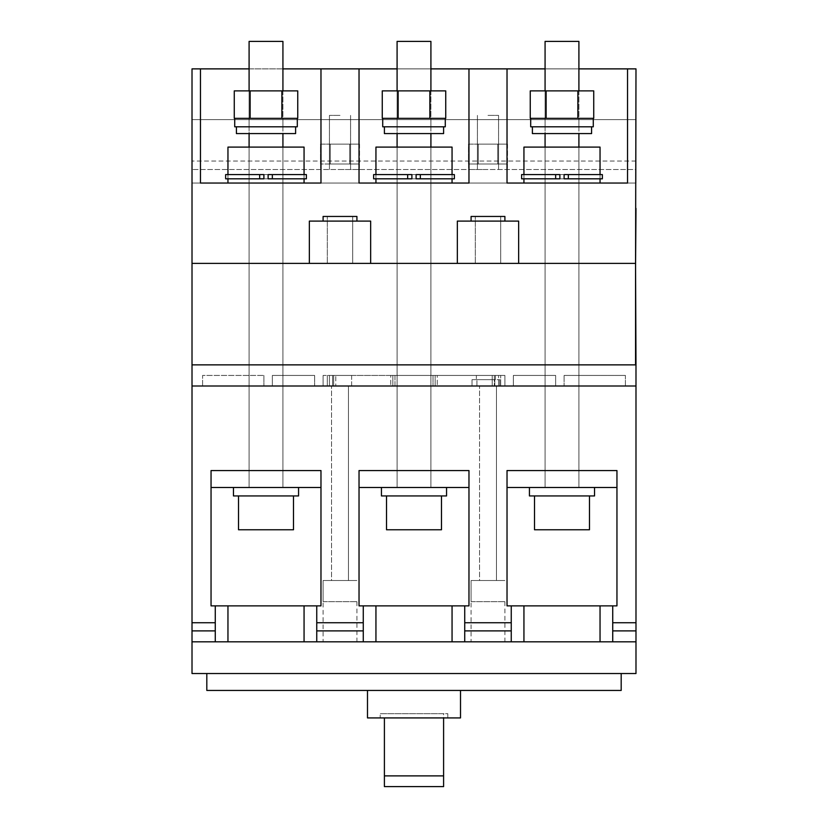 <?xml version="1.0" encoding="UTF-8"?>
<svg xmlns="http://www.w3.org/2000/svg" width="828" height="828" viewBox="0 0 828 828"><rect width="100%" height="100%" fill="white"/><g stroke="black" fill="none" stroke-linecap="round" stroke-linejoin="round"><path stroke-width="0.62" stroke-dasharray="4.14 3.1" d="M504.904 601.645L504.904 641.814L471.08 641.814L471.08 580.5L504.904 580.5L471.08 580.5L504.904 580.5L471.08 580.5L471.08 601.645L504.904 601.645L471.08 601.645M496.448 386.003L479.536 386.003L479.536 580.5L496.448 580.5L479.536 580.5L496.448 580.5L479.536 580.5L479.536 386.003L496.448 386.003L496.448 580.5L496.448 386.003L479.536 386.003L496.448 386.003M356.92 601.645L356.92 641.814L323.096 641.814L323.096 580.5L356.92 580.5L323.096 580.5L356.92 580.5L323.096 580.5L323.096 601.645L356.92 601.645L323.096 601.645M348.464 386.003L331.552 386.003L331.552 580.5L348.464 580.5L331.552 580.5L348.464 580.5L331.552 580.5L331.552 386.003L348.464 386.003L348.464 580.5L348.464 386.003L331.552 386.003L348.464 386.003M249.093 487.485L249.093 470.563L282.928 470.563L249.093 470.563L282.928 470.563L249.093 470.563L282.928 470.563L249.093 470.563L282.928 470.563L249.093 470.563L249.093 487.485L282.928 487.485L282.928 470.563L282.928 487.485L249.093 487.485L282.928 487.485L249.093 487.485L282.928 487.485L249.093 487.485L282.928 487.485L249.093 487.485L249.093 147.105L249.093 183.05L282.928 183.05L249.093 183.05L282.928 183.05L249.093 183.05L266.016 183.05L249.093 183.05L266.016 183.05L249.093 183.05L249.093 147.105L282.928 147.105L282.928 487.485L282.928 41.4L249.093 41.4L282.928 41.4L249.093 41.4L249.093 487.485M316.751 605.868L316.751 641.814L316.751 605.868L211.047 605.868L211.047 470.563L211.047 487.485L320.974 487.485L320.974 470.563L211.047 470.563L320.974 470.563L211.047 470.563L320.974 470.563L320.974 487.485L211.047 487.485L211.047 470.563L320.974 470.563L320.974 487.485L211.047 487.485L211.047 470.563L320.974 470.563L320.974 605.868L316.751 605.868L316.751 641.814L215.27 641.814L215.27 622.749L192.013 622.749L192.013 386.003L635.987 386.003L192.013 386.003L635.987 386.003L192.013 386.003L635.987 386.003L192.013 386.003L192.013 263.387L309.351 263.387L309.351 221.097L370.665 221.097L370.665 263.387L457.335 263.387L457.335 221.097L518.649 221.097L518.649 263.387L635.562 263.387L635.987 68.879L635.987 183.05L192.013 183.05L192.013 68.879L320.974 68.879L320.974 183.05L200.469 183.05L320.974 183.05L200.469 183.05L200.469 68.879M249.093 90.873L249.093 118.352L297.304 118.352L297.304 126.808L234.717 126.808L234.717 118.352L297.304 118.352L249.093 118.352L266.016 118.352L249.093 118.352L249.093 90.873L282.928 90.873L249.093 90.873L266.016 90.873L249.093 90.873L249.093 133.577L295.606 133.577L236.415 133.577L295.606 133.577L295.606 126.808L236.415 126.808L297.304 126.808L234.717 126.808L295.606 126.808M282.928 90.873L282.928 133.577M293.495 495.941L238.526 495.941L293.495 495.941L238.526 495.941L293.495 495.941L293.495 529.765L238.526 529.765L293.495 529.765L238.526 529.765L238.526 495.941M298.566 487.485L233.455 487.485L298.566 487.485L233.455 487.485L298.566 487.485L298.566 495.941L233.455 495.941L298.566 495.941L233.455 495.941L233.455 487.485M397.088 487.485L397.088 470.563L430.912 470.563L397.088 470.563L430.912 470.563L397.088 470.563L430.912 470.563L397.088 470.563L430.912 470.563L397.088 470.563L397.088 487.485L430.912 487.485L430.912 470.563L430.912 487.485L397.088 487.485L430.912 487.485L397.088 487.485L430.912 487.485L397.088 487.485L430.912 487.485L397.088 487.485L397.088 147.105L397.088 183.05L430.912 183.05L397.088 183.05L430.912 183.05L397.088 183.05L414 183.05L397.088 183.05L414 183.05L397.088 183.05L397.088 147.105L430.912 147.105L430.912 487.485L430.912 41.4L397.088 41.4L430.912 41.4L397.088 41.4L397.088 487.485M464.736 605.868L464.736 641.814L464.736 605.868L359.031 605.868L359.031 470.563L359.031 487.485L468.969 487.485L468.969 470.563L359.031 470.563L468.969 470.563L359.031 470.563L468.969 470.563L468.969 487.485L359.031 487.485L359.031 470.563L468.969 470.563L468.969 487.485L359.031 487.485L359.031 470.563L468.969 470.563L468.969 605.868L464.736 605.868L464.736 641.814L363.264 641.814L363.264 622.749L316.751 622.749M545.072 487.485L545.072 470.563L578.907 470.563L545.072 470.563L578.907 470.563L545.072 470.563L578.907 470.563L545.072 470.563L578.907 470.563L545.072 470.563L545.072 487.485L578.907 487.485L578.907 470.563L578.907 487.485L545.072 487.485L578.907 487.485L545.072 487.485L578.907 487.485L545.072 487.485L578.907 487.485L545.072 487.485L545.072 147.105L545.072 183.05L578.907 183.05L545.072 183.05L578.907 183.05L545.072 183.05L561.984 183.05L545.072 183.05L561.984 183.05L545.072 183.05L545.072 147.105L578.907 147.105L578.907 487.485L578.907 41.4L545.072 41.4L578.907 41.4L545.072 41.4L545.072 487.485M612.73 605.868L612.73 641.814L612.73 605.868L507.026 605.868L507.026 470.563L507.026 487.485L616.953 487.485L616.953 470.563L507.026 470.563L616.953 470.563L507.026 470.563L616.953 470.563L616.953 487.485L507.026 487.485L507.026 470.563L616.953 470.563L616.953 487.485L507.026 487.485L507.026 470.563L616.953 470.563L616.953 605.868L612.73 605.868L612.73 641.814L511.249 641.814L511.249 622.749L464.736 622.749M397.088 90.873L397.088 118.352L445.288 118.352L445.288 126.808L382.712 126.808L382.712 118.352L445.288 118.352L397.088 118.352L414 118.352L397.088 118.352L397.088 90.873L430.912 90.873L397.088 90.873L414 90.873L397.088 90.873L397.088 133.577L443.601 133.577L384.399 133.577L443.601 133.577L443.601 126.808L384.399 126.808L445.288 126.808L382.712 126.808L443.601 126.808M430.912 90.873L430.912 133.577M441.479 495.941L386.521 495.941L441.479 495.941L386.521 495.941L441.479 495.941L441.479 529.765L386.521 529.765L441.479 529.765L386.521 529.765L386.521 495.941M446.561 487.485L381.439 487.485L446.561 487.485L381.439 487.485L446.561 487.485L446.561 495.941L381.439 495.941L446.561 495.941L381.439 495.941L381.439 487.485M545.072 90.873L545.072 118.352L593.283 118.352L593.283 126.808L530.696 126.808L530.696 118.352L593.283 118.352L545.072 118.352L561.984 118.352L545.072 118.352L545.072 90.873L578.907 90.873L545.072 90.873L561.984 90.873L545.072 90.873L545.072 133.577L591.585 133.577L532.394 133.577L591.585 133.577L591.585 126.808L532.394 126.808L593.283 126.808L530.696 126.808L591.585 126.808M578.907 90.873L578.907 133.577M589.474 495.941L534.505 495.941L589.474 495.941L534.505 495.941L589.474 495.941L589.474 529.765L534.505 529.765L589.474 529.765L534.505 529.765L534.505 495.941M594.545 487.485L529.434 487.485L594.545 487.485L529.434 487.485L594.545 487.485L594.545 495.941L529.434 495.941L594.545 495.941L529.434 495.941L529.434 487.485M320.974 68.879L320.974 183.05L320.974 68.879L635.987 68.879L635.987 183.05L635.987 119.625L192.013 119.625L192.013 169.512L192.013 119.625L635.987 119.625L635.987 183.05L192.013 183.05L192.013 68.879L192.013 263.387L635.562 263.387L635.987 364.858L192.013 364.858L635.562 364.858L635.562 267.61M635.987 119.625L192.013 119.625L635.987 119.625L635.987 169.512L192.013 169.512L635.987 169.512L635.987 119.625M487.992 115.392L498.57 115.392L487.992 115.392M487.992 169.512L468.544 169.512L487.992 169.512M340.008 115.392L329.43 115.392L340.008 115.392M340.008 169.512L359.455 169.512L340.008 169.512M487.992 164.016L468.544 164.016L487.992 164.016M487.992 144.144L498.57 144.144L487.992 144.144M478.232 144.144L507.523 144.144L478.232 144.144L478.232 164.016L468.462 164.016L507.523 164.016L478.232 164.016L478.232 144.144L468.462 144.144L468.462 164.016L468.462 144.144L497.763 144.144L497.763 164.016L497.763 144.144L478.232 144.144L478.232 164.016L478.232 144.144M507.523 144.144L507.523 164.016L507.523 144.144L497.763 144.144L507.523 144.144M340.008 164.016L359.455 164.016L340.008 164.016M340.008 144.144L329.43 144.144L340.008 144.144M330.237 144.144L359.538 144.144L330.237 144.144L330.237 164.016L320.477 164.016L359.538 164.016L330.237 164.016L330.237 144.144L320.477 144.144L320.477 164.016L320.477 144.144L349.768 144.144L349.768 164.016L349.768 144.144L330.237 144.144L330.237 164.016L330.237 144.144M359.538 144.144L359.538 164.016L359.538 144.144L349.768 144.144L359.538 144.144M497.763 144.144L497.763 164.016L497.763 144.144M349.768 144.144L349.768 164.016L349.768 144.144M578.907 147.105L578.907 183.05L561.984 183.05L578.907 183.05L561.984 183.05L578.907 183.05L578.907 147.105L545.072 147.105M523.938 183.05L523.938 147.105L600.041 147.105L523.938 147.105L600.041 147.105L600.041 183.05L523.938 183.05L600.041 183.05M530.251 118.352L530.251 90.873L593.728 90.873L546.118 90.873L546.118 118.352L530.251 118.352L593.728 118.352L546.118 118.352L546.118 90.873L577.861 90.873L577.861 118.352L577.861 90.873L593.728 90.873L593.728 118.352M430.912 147.105L430.912 183.05L414 183.05L430.912 183.05L414 183.05L430.912 183.05L430.912 147.105L397.088 147.105M375.943 183.05L375.943 147.105L452.057 147.105L375.943 147.105L452.057 147.105L452.057 183.05L375.943 183.05L452.057 183.05M282.928 147.105L282.928 183.05L266.016 183.05L282.928 183.05L266.016 183.05L282.928 183.05L282.928 147.105L249.093 147.105M227.959 183.05L227.959 147.105L304.062 147.105L227.959 147.105L304.062 147.105L304.062 183.05L227.959 183.05L304.062 183.05M382.267 118.352L382.267 90.873L445.733 90.873L398.133 90.873L398.133 118.352L382.267 118.352L445.733 118.352L398.133 118.352L398.133 90.873L429.867 90.873L429.867 118.352L429.867 90.873L445.733 90.873L445.733 118.352M234.272 118.352L234.272 90.873L297.749 90.873L250.139 90.873L250.139 118.352L234.272 118.352L297.749 118.352L250.139 118.352L250.139 90.873L281.882 90.873L281.882 118.352L281.882 90.873L297.749 90.873L297.749 118.352M600.041 178.817L600.041 174.594L600.041 178.817L600.041 174.594L564.106 174.594L564.106 178.817L564.106 174.594L600.041 174.594L523.938 174.594L523.938 178.817L559.873 178.817L521.609 178.817L602.37 178.817L523.938 178.817L559.873 178.817L559.873 174.594L559.873 178.817L559.873 174.594L555.65 174.594L555.65 178.817L555.65 174.594L602.37 174.594L602.37 178.817L521.609 178.817L521.609 174.594L602.37 174.594L568.329 174.594L568.329 178.817L568.329 174.594L564.106 174.594L564.106 178.817L523.938 178.817L523.938 174.594L559.873 174.594L523.938 174.594L523.938 178.817M452.057 178.817L452.057 174.594L452.057 178.817L452.057 174.594L416.111 174.594L416.111 178.817L416.111 174.594L452.057 174.594L375.943 174.594L375.943 178.817L411.889 178.817L373.625 178.817L454.375 178.817L375.943 178.817L411.889 178.817L411.889 174.594L411.889 178.817L411.889 174.594L407.655 174.594L407.655 178.817L407.655 174.594L454.375 174.594L454.375 178.817L373.625 178.817L373.625 174.594L454.375 174.594L420.345 174.594L420.345 178.817L420.345 174.594L416.111 174.594L416.111 178.817L375.943 178.817L375.943 174.594L411.889 174.594L375.943 174.594L375.943 178.817M304.062 178.817L304.062 174.594L304.062 178.817L304.062 174.594L268.127 174.594L268.127 178.817L268.127 174.594L304.062 174.594L227.959 174.594L227.959 178.817L263.894 178.817L225.63 178.817L306.391 178.817L227.959 178.817L263.894 178.817L263.894 174.594L263.894 178.817L263.894 174.594L259.671 174.594L259.671 178.817L259.671 174.594L306.391 174.594L306.391 178.817L225.63 178.817L225.63 174.594L306.391 174.594L272.35 174.594L272.35 178.817L272.35 174.594L268.127 174.594L268.127 178.817L227.959 178.817L227.959 174.594L263.894 174.594L227.959 174.594L227.959 178.817M384.399 126.808L384.399 133.577L414 133.577L397.088 133.577L397.088 126.808L397.088 133.577M398.133 90.873L398.133 118.352M429.867 90.873L429.867 118.352M532.394 126.808L532.394 133.577L561.984 133.577L545.072 133.577L545.072 126.808L545.072 133.577M546.118 90.873L546.118 118.352M577.861 90.873L577.861 118.352M236.415 126.808L236.415 133.577L266.016 133.577L249.093 133.577L249.093 126.808L249.093 133.577M250.139 90.873L250.139 118.352M281.882 90.873L281.882 118.352M407.655 174.594L407.655 178.817M452.057 174.594L375.943 174.594M420.345 174.594L420.345 178.817M259.671 174.594L259.671 178.817M304.062 174.594L227.959 174.594M272.35 174.594L272.35 178.817M555.65 174.594L555.65 178.817M600.041 174.594L523.938 174.594M568.329 174.594L568.329 178.817M323.096 641.814L356.92 641.814M471.08 641.814L504.904 641.814M578.907 386.003L578.907 470.563L578.907 386.003L545.072 386.003L545.072 470.563L545.072 386.003L578.907 386.003L545.072 386.003L578.907 386.003L545.072 386.003L578.907 386.003L561.984 386.003L578.907 386.003L578.907 183.05L578.907 386.003M430.912 386.003L430.912 470.563L430.912 386.003L397.088 386.003L397.088 470.563L397.088 386.003L430.912 386.003L397.088 386.003L430.912 386.003L397.088 386.003L430.912 386.003L414 386.003L430.912 386.003L430.912 183.05L430.912 386.003M282.928 386.003L282.928 470.563L282.928 386.003L249.093 386.003L249.093 470.563L249.093 386.003L282.928 386.003L249.093 386.003L282.928 386.003L249.093 386.003L282.928 386.003L266.016 386.003L282.928 386.003L282.928 183.05L282.928 386.003M192.013 622.749L192.013 673.526L635.987 673.526L635.987 641.814L192.013 641.814L635.987 641.814L635.987 386.003L192.013 386.003M511.249 605.868L511.249 622.749M363.264 605.868L363.264 622.749M215.27 605.868L215.27 622.749M206.814 673.526L621.186 673.526L206.814 673.526L206.814 690.438L621.186 690.438L621.186 673.526M367.487 690.438L460.513 690.438L367.487 690.438L367.487 717.917L460.513 717.917L460.513 690.438M447.824 717.917L380.176 717.917L447.824 717.917L447.824 713.695L380.176 713.695L380.176 717.917L380.176 713.695L447.824 713.695L447.824 717.917M192.013 641.814L215.27 641.814M316.751 641.814L363.264 641.814M464.736 641.814L511.249 641.814M635.987 641.814L612.73 641.814M443.601 786.6L443.601 713.695L384.399 713.695L443.601 713.695L443.601 717.917M211.047 605.868L320.974 605.868L320.974 470.563L320.974 605.868L211.047 605.868L211.047 470.563L211.047 605.868M359.031 605.868L468.969 605.868L468.969 470.563L468.969 605.868L359.031 605.868L359.031 470.563L359.031 605.868M507.026 605.868L616.953 605.868L616.953 470.563L616.953 605.868L507.026 605.868L507.026 470.563L507.026 605.868M384.399 786.6L384.399 717.917M351.631 375.436L351.631 386.003L332.608 386.003L351.631 386.003L332.608 386.003L351.631 386.003L351.631 375.436L332.608 375.436L332.608 386.003L332.608 375.436L351.631 375.436M495.392 375.436L495.392 379.659L476.369 379.659L495.392 379.659L476.369 379.659L495.392 379.659L495.392 375.436L476.369 375.436L476.369 379.659L476.369 375.436L495.392 375.436M476.938 386.003L476.938 379.659L472.032 379.659L472.032 386.003L500.681 386.003L494.823 386.003L494.823 379.659L494.823 386.003L499.729 386.003L499.729 379.659L499.729 386.003L323.096 386.003L476.938 386.003L472.032 386.003L472.032 379.659L499.729 379.659L472.032 379.659L476.938 379.659L476.938 386.003M356.92 221.097L356.92 216.45L323.096 216.45L356.92 216.45L323.096 216.45L323.096 221.097L356.92 221.097L323.096 221.097M504.904 221.097L504.904 216.45L471.08 216.45L504.904 216.45L471.08 216.45L471.08 221.097L504.904 221.097L471.08 221.097M352.687 216.45L352.687 263.387L327.319 263.387L352.687 263.387L327.319 263.387L352.687 263.387L352.687 216.45L327.319 216.45L327.319 263.387L327.319 216.45L352.687 216.45M500.681 216.45L500.681 263.387L475.313 263.387L500.681 263.387L475.313 263.387L500.681 263.387L500.681 216.45L475.313 216.45L475.313 263.387L475.313 216.45L500.681 216.45M507.026 68.879L507.026 183.05L507.026 68.879L507.026 183.05L627.531 183.05L627.531 68.879L627.531 183.05L507.026 183.05L627.531 183.05L627.531 68.879M468.969 68.879L468.969 183.05L468.969 68.879L468.969 183.05L359.031 183.05L468.969 183.05L359.031 183.05L359.031 68.879M578.907 68.879L545.072 68.879M430.912 68.879L397.088 68.879M282.928 68.879L249.093 68.879M272.35 386.003L314.64 386.003L272.35 386.003L314.64 386.003L272.35 386.003L272.35 375.436L272.35 386.003L272.35 375.436L314.64 375.436L272.35 375.436L272.35 386.003M625.409 386.003L564.106 386.003L625.409 386.003L564.106 386.003L625.409 386.003L625.409 375.436L625.409 386.003L625.409 375.436L564.106 375.436L564.106 386.003L564.106 375.436L625.409 375.436L625.409 386.003M555.65 386.003L513.36 386.003L555.65 386.003L513.36 386.003L555.65 386.003L555.65 375.436L555.65 386.003L555.65 375.436L513.36 375.436L513.36 386.003L513.36 375.436L555.65 375.436L555.65 386.003M202.591 386.003L263.894 386.003L202.591 386.003L263.894 386.003L202.591 386.003L202.591 375.436L202.591 386.003L202.591 375.436L263.894 375.436L202.591 375.436L202.591 386.003M394.977 386.003L504.904 386.003L323.096 386.003L394.977 386.003L394.977 375.436L333.663 375.436L333.663 386.003L333.663 375.436L327.319 375.436L500.681 375.436L323.096 375.436L323.096 386.003L323.096 375.436L327.319 375.436L323.096 375.436L327.319 375.436L327.319 386.003L327.319 375.436L327.319 386.003L327.319 375.436L329.43 375.436L329.43 386.003L329.43 375.436L333.663 375.436L333.663 386.003L333.663 375.436L335.775 375.436L335.775 386.003L335.775 375.436L390.744 375.436L390.744 386.003L390.744 375.436L392.855 375.436L392.855 386.003L392.855 375.436L392.855 386.003L392.855 375.436L433.023 375.436L394.977 375.436L394.977 386.003M370.665 263.387L370.665 221.097L309.351 221.097L370.665 221.097L370.665 263.387L309.351 263.387L309.351 221.097L309.351 263.387M518.649 263.387L518.649 221.097L457.335 221.097L518.649 221.097L518.649 263.387L457.335 263.387L457.335 221.097L457.335 263.387M635.562 265.498L635.987 208.418M635.987 68.879L192.013 68.879L635.987 68.879M635.987 386.003L635.987 364.858M635.987 183.05L192.013 183.05L635.987 183.05M192.013 364.858L635.562 364.858M192.013 263.387L635.562 263.387M263.894 375.436L263.894 386.003L263.894 375.436L263.894 386.003L263.894 375.436L202.591 375.436L263.894 375.436M314.64 375.436L314.64 386.003L314.64 375.436L314.64 386.003L314.64 375.436L272.35 375.436L314.64 375.436M504.904 375.436L500.681 375.436L504.904 375.436L504.904 386.003L504.904 375.436L504.904 386.003L504.904 375.436L500.681 375.436L504.904 375.436M498.57 375.436L500.681 375.436L500.681 386.003L500.681 375.436L500.681 386.003L500.681 375.436L498.57 375.436L498.57 386.003L498.57 375.436L494.337 375.436L494.337 386.003L494.337 375.436L494.337 386.003L494.337 375.436L498.57 375.436M492.225 375.436L494.337 375.436L492.225 375.436L492.225 386.003L492.225 375.436L437.256 375.436L492.225 375.436M435.145 375.436L437.256 375.436L437.256 386.003L437.256 375.436L435.145 375.436L435.145 386.003L435.145 375.436L435.145 386.003L435.145 375.436L433.023 375.436L435.145 375.436M564.106 375.436L625.409 375.436L564.106 375.436L564.106 386.003L564.106 375.436M513.36 375.436L555.65 375.436L513.36 375.436L513.36 386.003L513.36 375.436M323.096 375.436L323.096 386.003L323.096 375.436M635.987 161.056L192.013 161.056L635.987 161.056M635.987 622.749L612.73 622.749M523.938 605.868L523.938 641.814M600.041 605.868L600.041 641.814M375.943 605.868L375.943 641.814M452.057 605.868L452.057 641.814M227.959 605.868L227.959 641.814M304.062 605.868L304.062 641.814M612.73 630.884L635.987 630.884M464.736 630.884L511.249 630.884M316.751 630.884L363.264 630.884M192.013 630.884L215.27 630.884M433.023 375.436L433.023 386.003L433.023 375.436M498.57 115.392L498.57 169.512L498.57 115.392M477.425 115.392L477.425 169.512L477.425 115.392M350.575 115.392L350.575 169.512L350.575 115.392M329.43 115.392L329.43 169.512L329.43 115.392M477.425 144.144L477.425 164.016L477.425 144.144M498.57 144.144L498.57 164.016L498.57 144.144M507.44 164.016L507.44 169.512L507.44 164.016M468.544 164.016L468.544 169.512L468.544 164.016M359.455 164.016L359.455 169.512L359.455 164.016M320.56 164.016L320.56 169.512L320.56 164.016M329.43 144.144L329.43 164.016L329.43 144.144M350.575 144.144L350.575 164.016L350.575 144.144M545.072 118.352L545.072 126.808L545.072 118.352M578.907 118.352L578.907 126.808L578.907 118.352M397.088 118.352L397.088 126.808L397.088 118.352M430.912 118.352L430.912 126.808L430.912 118.352M249.093 118.352L249.093 126.808L249.093 118.352M282.928 118.352L282.928 126.808L282.928 118.352M545.072 386.003L545.072 183.05L545.072 386.003M397.088 386.003L397.088 183.05L397.088 386.003M249.093 386.003L249.093 183.05L249.093 386.003"/><path stroke-width="1.24" d="M363.264 605.868L359.031 605.868L359.031 470.563L468.969 470.563L359.031 470.563L359.031 487.485L468.969 487.485L468.969 470.563L468.969 605.868L363.264 605.868L363.264 630.884L316.751 630.884L316.751 605.868L320.974 605.868L320.974 470.563L320.974 487.485L211.047 487.485L211.047 470.563L320.974 470.563L211.047 470.563L211.047 605.868L215.27 605.868L215.27 630.884L192.013 630.884L192.013 673.526L635.987 673.526L635.987 641.814L612.73 641.814L612.73 622.749L635.987 622.749L635.987 386.003L192.013 386.003L192.013 622.749L215.27 622.749M282.928 90.873L282.928 41.4L249.093 41.4L249.093 90.873M249.093 133.577L249.093 147.105M282.928 133.577L282.928 147.105M293.495 495.941L293.495 529.765L238.526 529.765L238.526 495.941M298.566 487.485L298.566 495.941L233.455 495.941L233.455 487.485M612.73 622.749L612.73 605.868L616.953 605.868L616.953 470.563L616.953 487.485L507.026 487.485L507.026 470.563L616.953 470.563L507.026 470.563L507.026 605.868L511.249 605.868L511.249 630.884L464.736 630.884L464.736 641.814L612.73 641.814M430.912 90.873L430.912 41.4L397.088 41.4L397.088 90.873M397.088 133.577L397.088 147.105M430.912 133.577L430.912 147.105M441.479 495.941L441.479 529.765L386.521 529.765L386.521 495.941M446.561 487.485L446.561 495.941L381.439 495.941L381.439 487.485M578.907 90.873L578.907 41.4L545.072 41.4L545.072 90.873M545.072 133.577L545.072 147.105M578.907 133.577L578.907 147.105M589.474 495.941L589.474 529.765L534.505 529.765L534.505 495.941M594.545 487.485L594.545 495.941L529.434 495.941L529.434 487.485M600.041 174.594L600.041 147.105L523.938 147.105L523.938 174.594M523.938 178.817L523.938 183.05M600.041 178.817L600.041 183.05M452.057 174.594L452.057 147.105L375.943 147.105L375.943 174.594M375.943 178.817L375.943 183.05M452.057 178.817L452.057 183.05M304.062 174.594L304.062 147.105L227.959 147.105L227.959 174.594M227.959 178.817L227.959 183.05M304.062 178.817L304.062 183.05M443.601 126.808L443.601 133.577L384.399 133.577L384.399 126.808M414 118.352L382.712 118.352L382.712 126.808L445.288 126.808L445.288 118.352L414 118.352M445.733 118.352L445.733 90.873L382.267 90.873L382.267 118.352M398.133 90.873L398.133 118.352M429.867 90.873L429.867 118.352M591.585 126.808L591.585 133.577L532.394 133.577L532.394 126.808M561.984 118.352L530.696 118.352L530.696 126.808L593.283 126.808L593.283 118.352L561.984 118.352M593.728 118.352L593.728 90.873L530.251 90.873L530.251 118.352M546.118 90.873L546.118 118.352M577.861 90.873L577.861 118.352M295.606 126.808L295.606 133.577L236.415 133.577L236.415 126.808M266.016 118.352L234.717 118.352L234.717 126.808L297.304 126.808L297.304 118.352L266.016 118.352M297.749 118.352L297.749 90.873L234.272 90.873L234.272 118.352M250.139 90.873L250.139 118.352M281.882 90.873L281.882 118.352M407.655 174.594L373.625 174.594L373.625 178.817L411.889 178.817L411.889 174.594L407.655 174.594L407.655 178.817M420.345 174.594L454.375 174.594L454.375 178.817L416.111 178.817L416.111 174.594L420.345 174.594L420.345 178.817M259.671 174.594L225.63 174.594L225.63 178.817L263.894 178.817L263.894 174.594L259.671 174.594L259.671 178.817M272.35 174.594L306.391 174.594L306.391 178.817L268.127 178.817L268.127 174.594L272.35 174.594L272.35 178.817M555.65 174.594L521.609 174.594L521.609 178.817L559.873 178.817L559.873 174.594L555.65 174.594L555.65 178.817M568.329 174.594L602.37 174.594L602.37 178.817L564.106 178.817L564.106 174.594L568.329 174.594L568.329 178.817M464.736 605.868L464.736 622.749L511.249 622.749M612.73 605.868L511.249 605.868M511.249 641.814L511.249 630.884M464.736 630.884L464.736 622.749M316.751 630.884L316.751 641.814L464.736 641.814M363.264 641.814L363.264 630.884M192.013 641.814L316.751 641.814M316.751 605.868L215.27 605.868M215.27 641.814L215.27 630.884M621.186 673.526L621.186 690.438L206.814 690.438L206.814 673.526M192.013 630.884L192.013 622.749M635.987 622.749L635.987 641.814M460.513 690.438L460.513 717.917L367.487 717.917L367.487 690.438M384.399 717.917L384.399 786.6L443.601 786.6L443.601 775.877L384.399 775.877M443.601 717.917L443.601 775.877M323.096 221.097L323.096 216.45L356.92 216.45L356.92 221.097M471.08 221.097L471.08 216.45L504.904 216.45L504.904 221.097M545.072 68.879L507.026 68.879L507.026 183.05L627.531 183.05L627.531 68.879L578.907 68.879M397.088 68.879L359.031 68.879L359.031 183.05L468.969 183.05L468.969 68.879L430.912 68.879M249.093 68.879L200.469 68.879L200.469 183.05L320.974 183.05L320.974 68.879L282.928 68.879M370.665 263.387L370.665 221.097L309.351 221.097L309.351 263.387L635.562 263.387L635.987 68.879L627.531 68.879M518.649 263.387L518.649 221.097L457.335 221.097L457.335 263.387M200.469 68.879L192.013 68.879L192.013 386.003M635.562 364.858L635.562 263.387M635.562 265.498L635.987 208.418M192.013 364.858L635.987 364.858L635.987 386.003M635.987 364.858L635.562 267.61M359.031 68.879L320.974 68.879M507.026 68.879L468.969 68.879M192.013 263.387L309.351 263.387M316.751 622.749L363.264 622.749M600.041 605.868L600.041 641.814M523.938 605.868L523.938 641.814M452.057 605.868L452.057 641.814M375.943 605.868L375.943 641.814M304.062 605.868L304.062 641.814M227.959 605.868L227.959 641.814M635.987 630.884L612.73 630.884"/></g></svg>
